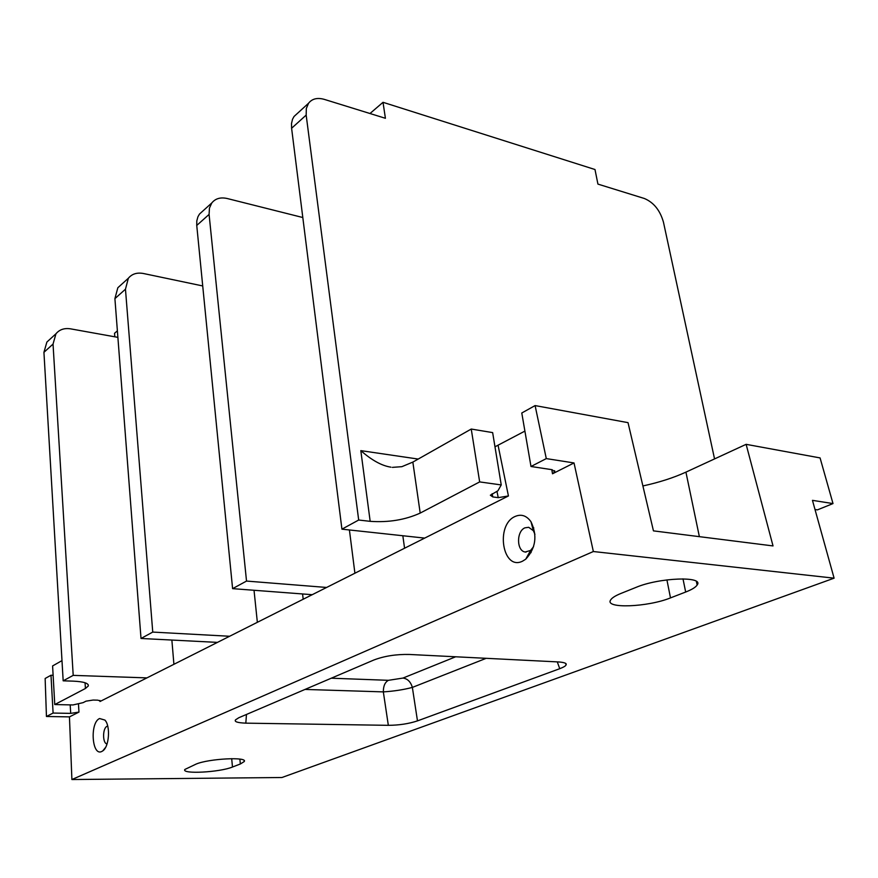 <?xml version="1.0" encoding="UTF-8"?>
<svg xmlns="http://www.w3.org/2000/svg" width="878" height="878" viewBox="0 0 878 878"><rect width="100%" height="100%" fill="white"/><g stroke="black" fill="none" stroke-linecap="round" stroke-linejoin="round"><path stroke-width="1.32" d="M117.882 337.361L70.602 328.855C64.39 327.878 59.506 329.524 55.962 333.772L53.031 344.088L73.203 675.369L146.911 677.893L100.004 701.5L100.575 701.017L97.776 700.161L93.101 700.051L86.011 701.16L83.103 702.652L72.962 704.946L54.765 704.551L85.418 688.495L85.056 682.766M202.719 285.943L143.432 273.508C136.99 272.312 131.963 273.892 128.353 278.249L125.466 289.202L114.908 298.63L117.828 287.754L121.23 284.681M114.908 298.63L141.018 638.471L217.448 642.389L146.911 677.893M815.003 509.514L817.407 509.877L833.002 503.577L812.457 500.35L834.1 578.174L281.937 777.513L71.897 779.532L69.45 716.876L46.446 716.492L45.14 678.485L50.99 675.237L53.119 675.303M833.002 503.577L820.074 457.921L746.124 444.334L773.024 545.929L653.451 530.872L628.022 422.647L535.097 405.581L546.292 458.601L574.025 462.947L552.503 473.78L554.819 471.87L552.086 469.697L530.992 466.492L546.292 458.601M834.1 578.174L593.352 551.527L574.025 462.947M642.894 485.951C659.115 482.428 673.459 477.819 685.927 472.134L746.124 444.334M530.992 466.492L521.784 412.989L535.097 405.581M494.972 446.814L524.901 431.098M471.245 429.046L479.662 481.912L501.239 484.93L492.646 432.602L471.245 429.046L412.847 462.091L401.861 466.679L392.345 467.37M593.352 551.527L71.897 779.532M46.446 716.492L53.097 713.057L70.701 713.375L78.965 712.091L69.45 716.876M217.448 642.389L508.428 495.96L498.232 497.65L496.948 491.274M101.782 751.48C91.861 756.671 89.688 722.517 99.598 718.533L104.976 720.103C110.628 726.128 109.179 746.783 102.792 750.877L101.782 751.48M522.498 561.196C502.545 571.15 495.148 524.967 515.057 516.483C521.247 513.817 526.548 515.562 530.981 521.73C537.555 535.723 535.799 548.212 525.724 559.198L522.498 561.196M620.9 593.462L636.012 587.393C659.126 577.537 704.408 575.924 697.132 585.022C695.65 587.294 691.831 589.632 685.674 592.035L670.496 597.896C647.657 607.214 604.316 608.86 610.638 599.981C611.9 597.907 615.324 595.734 620.9 593.462M240.342 763.992L232.483 767.021C219.851 772.311 181.483 774.374 184.808 769.49L195.992 764.134C208.58 758.636 248.112 756.606 244.227 761.566L240.342 763.992L239.87 759.108M388.328 725.327C399.051 725.25 408.775 723.768 417.478 720.882L559.747 668.696C563.819 667.104 565.926 665.809 566.08 664.8C566.903 663.373 564.477 662.418 558.792 661.957L409.367 654.461C396.165 654.187 384.323 656.042 373.83 660.015L238.805 717.732L235.556 719.828C234.097 721.716 237.521 722.813 245.818 723.154L388.328 725.327L383.335 691.886L305.017 689.428M61.987 660.629L52.592 665.941L54.765 704.551M53.097 713.057L50.99 675.237M53.031 344.088L43.933 352.319L46.874 342.069L50.123 339.095M43.933 352.319L63.172 680.823L73.214 681.141C83.739 681.635 88.766 683.249 88.305 685.97L85.418 688.495M117.389 330.83L114.546 333.278L114.809 336.812M63.172 680.823L73.203 675.369M388.416 680.318C385.003 682.195 383.313 686.047 383.335 691.886C393.915 691.216 403.595 689.724 412.364 687.408C410.695 681.811 407.557 678.694 402.969 678.068L388.416 680.318L331.28 678.2M141.018 638.471L152.75 632.083L229.63 636.265M125.466 289.202L152.75 632.083M302.811 217.524L227.303 198.538C220.597 197.012 215.428 198.483 211.807 202.939L209.447 208.097L209.085 214.419L196.749 225.448L196.804 220.883L197.912 216.811L199.493 214.045L202.95 210.929M196.749 225.448L232.604 588.644L312.25 594.691M209.085 214.419L246.52 581.071L326.605 587.459M714.549 458.92L663.461 222.178C660.091 210.347 653.726 202.445 644.375 198.494L597.929 184.106L594.988 169.52L383.017 102.309L385.409 118.289L324.421 99.412C317.43 97.414 312.129 98.687 308.551 103.242L306.323 108.51L306.17 115.095L291.606 128.265L291.518 123.502L292.506 119.298L294.031 116.489L297.412 113.405M291.606 128.265L341.926 529.16L424.689 538.104M306.17 115.095L358.685 520.028L370.176 521.334C388.559 522.619 405.241 519.875 420.2 513.081L412.847 462.091M341.926 529.16L358.685 520.028M492.141 493.732L492.788 496.926L498.232 497.65M479.662 481.912L420.2 513.081M501.239 484.93L497.925 490.78L490.363 495.214L492.788 496.926M370.176 521.334L360.814 450.633C371.811 460.291 381.853 465.812 390.951 467.173M369.989 113.514L383.017 102.309M232.604 588.644L246.52 581.071M107.05 743.929C102.43 743.622 102.463 728.027 107.072 726.304L107.72 726.106M533.583 546.676L530.586 550.44L525.209 552.01C516.516 551.044 516.286 531.311 524.901 527.843L528.677 527.294L533.363 530.685L534.932 534.285M173.91 664.306L171.868 640.051M699.371 536.656L685.927 472.134M551.779 469.642L552.503 473.78M78.965 712.091L78.449 703.706M99.96 700.435L100.004 701.5M508.428 495.96L498.144 445.629M70.701 713.375L70.185 704.891M231.693 758.658L232.483 767.021M682.996 578.854L685.674 592.035M666.918 579.886L670.496 597.896M245.818 723.154L246.466 714.451M455.671 656.777L402.969 678.068M559.747 668.696L557.289 661.88M486.225 658.313L412.364 687.408L417.478 720.882M257.353 622.315L254.027 590.268M303.195 599.246L302.581 593.956M354.91 573.213L349.411 529.961M404.571 548.223L402.826 535.734M360.814 450.633L418.202 459.062M554.611 470.663L554.819 471.87M244.227 761.566L244.128 760.611M55.962 333.772L46.874 342.069M88.305 685.97L88.228 684.774M697.132 585.022L696.397 581.445M566.08 664.8L565.586 663.439M308.551 103.242L294.031 116.489M211.807 202.939L199.493 214.045M128.353 278.249L117.828 287.754M105.832 721.332L104.976 720.103M105.579 747.408L102.792 750.877M533.363 530.685L530.981 521.73M530.586 550.44L525.724 559.198M532.584 527.766L533.791 527.908M525.209 552.01L526.043 552.097M529.467 552.471L531.091 552.635"/></g></svg>
